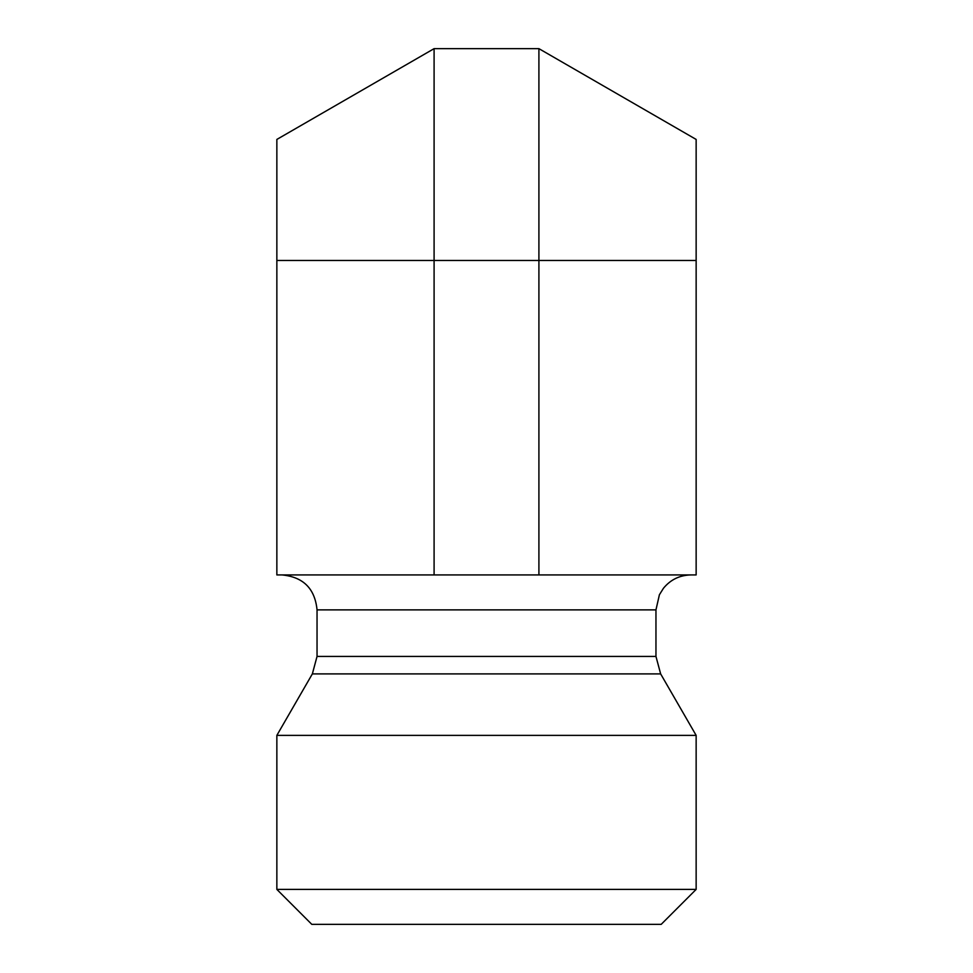 <?xml version="1.0" encoding="UTF-8"?>
<svg xmlns="http://www.w3.org/2000/svg" width="973" height="973" viewBox="0 0 973 973"><rect width="100%" height="100%" fill="white"/><g stroke="black" fill="none" stroke-linecap="round" stroke-linejoin="round"><path stroke-width="1.46" d="M276.855 139.431L434.092 48.65L538.908 48.65L696.145 139.431L696.145 574.934L276.855 574.934L276.855 139.431M696.145 889.407L276.855 889.407L276.855 735.381L696.145 735.381L696.145 889.407L661.202 924.35L311.798 924.35L276.855 889.407M282.097 574.934C303.321 577.013 314.96 588.653 317.04 609.876L655.96 609.876L659.402 594.758L663.464 588.251C670.579 579.616 679.726 575.189 690.903 574.934M276.855 735.381L312.357 673.9L317.04 656.422L317.04 609.876M696.145 260.472L434.092 260.472L434.092 574.934M538.908 48.65L538.908 574.934M276.855 260.472L434.092 260.472L434.092 48.65M317.04 656.422L655.96 656.422L655.96 609.876M312.357 673.9L660.643 673.9L655.96 656.422M660.643 673.9L696.145 735.381"/></g></svg>
